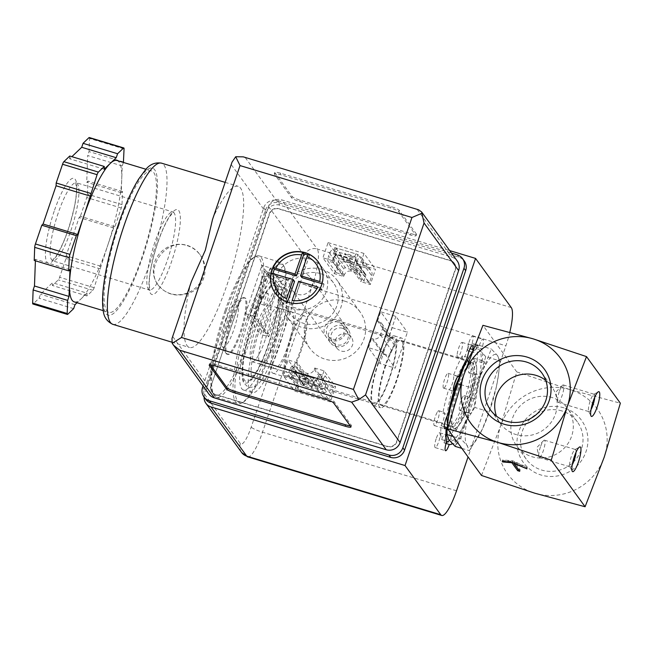 <?xml version="1.0" encoding="UTF-8"?>
<svg xmlns="http://www.w3.org/2000/svg" width="653" height="653" viewBox="0 0 653 653"><rect width="100%" height="100%" fill="white"/><g stroke="black" fill="none" stroke-linecap="round" stroke-linejoin="round"><path stroke-width="0.49" stroke-dasharray="3.27 2.45" d="M291.173 337.748A29.54 6.326 106.8 0 0 287.247 372.373A29.54 6.326 106.8 0 0 301.841 345.927A29.54 6.326 106.8 0 0 304.322 315.823A29.54 6.326 106.8 0 0 291.173 337.748M265.175 339.813A29.54 6.326 -73.2 0 1 252.025 361.738A29.54 6.326 -73.2 0 1 255.96 327.112A29.54 6.326 -73.2 0 1 269.109 305.188A29.54 6.326 -73.2 0 1 265.175 339.813M496.353 386.894L498.378 375.573L499.969 360.913L497.504 355.526A48.004 10.285 106.8 0 0 483.375 369.027A48.004 10.285 106.8 0 0 468.095 413.904A48.004 10.285 106.8 0 0 466.944 445.281A48.004 10.285 106.8 0 0 481.073 431.772A48.004 10.285 106.8 0 0 482.322 429.217A48.004 10.285 106.8 0 0 496.353 386.894A48.004 10.285 106.8 0 0 498.255 376.454A48.004 10.285 106.8 0 0 497.504 355.526L491.317 349.004L483.375 369.027L471.711 387.931L468.095 413.904L460.765 438.759L466.944 445.281L469.409 450.668L482.289 429.282L489.015 411.749L496.353 386.894M481.514 475.474L500.663 425.789A55.383 53.399 -36 0 0 534.823 493.211A55.383 53.399 -36 0 0 604.245 457.067A55.383 53.399 -36 0 0 570.077 389.645A55.383 53.399 -36 0 0 500.663 425.789L516.776 371.916L570.077 389.645L620.35 403.195M563.882 407.839A35.923 34.633 -36 0 0 517.649 449.435A35.923 34.633 -36 0 0 575.824 467.001A35.923 34.633 -36 0 0 563.882 407.839M516.776 371.916L482.934 325.325M561.849 410.933A31.63 30.495 -36 0 0 526.8 422.826A31.63 30.495 -36 0 0 526.196 459.092A31.63 30.495 -36 0 0 569.702 465.173A31.63 30.495 -36 0 0 577.374 421.92A31.63 30.495 -36 0 0 561.849 410.933M552.144 397.571A31.63 30.495 -36 0 0 517.094 409.472A31.63 30.495 -36 0 0 516.49 445.73A31.63 30.495 -36 0 0 560.005 451.819A31.63 30.495 -36 0 0 567.669 408.558A31.63 30.495 -36 0 0 552.144 397.571M545.728 380.356A31.63 30.495 144 0 1 551.54 386.347A31.63 30.495 144 0 1 555.523 413.863A31.63 30.495 144 0 1 530.35 435.347A31.63 30.495 144 0 1 500.353 423.519A31.63 30.495 144 0 1 496.46 416.149M472.225 351.804L477.082 344.711L491.317 349.004M477.082 344.711L479.547 350.098L485.734 356.62L499.969 360.913M460.618 384.576L471.711 387.931M453.19 436.473L460.765 438.759M461.834 448.382L469.409 450.668M485.734 356.62L478.396 381.474L474.78 407.448L489.015 411.749M474.78 407.448L463.116 426.352L455.182 446.374M290.601 336.956A33.23 7.118 106.8 0 0 286.177 375.908A33.23 7.118 106.8 0 0 302.6 346.155A33.23 7.118 106.8 0 0 305.392 312.289A33.23 7.118 106.8 0 0 290.601 336.956M457.361 387.319A33.23 7.118 106.8 0 0 452.937 426.27A33.23 7.118 106.8 0 0 469.36 396.518A33.23 7.118 106.8 0 0 472.152 362.644A33.23 7.118 106.8 0 0 457.361 387.319M458.798 387.441A35.074 7.518 106.8 0 0 457.337 427.144A35.074 7.518 106.8 0 0 476.674 370.341A35.074 7.518 106.8 0 0 458.798 387.441M448.072 420.099A48.004 10.285 106.8 0 0 448.995 439.853A48.004 10.285 106.8 0 0 463.116 426.352A48.004 10.285 106.8 0 0 478.396 381.474A48.004 10.285 106.8 0 0 479.547 350.098A48.004 10.285 106.8 0 0 465.426 363.607M225.105 310.616A72.369 15.509 106.8 0 0 212.731 392.771A72.369 15.509 106.8 0 0 251.242 330.647A72.369 15.509 106.8 0 0 253.552 257.592A72.369 15.509 106.8 0 0 225.105 310.616M231.791 319.815A29.54 6.326 106.8 0 0 227.856 354.44A29.54 6.326 106.8 0 0 242.459 327.994A29.54 6.326 106.8 0 0 244.94 297.89A29.54 6.326 106.8 0 0 231.791 319.815M226.256 310.714A73.846 15.827 106.8 0 0 213.629 394.551A73.846 15.827 106.8 0 0 216.429 397.277A73.846 15.827 106.8 0 0 252.931 331.153A73.846 15.827 106.8 0 0 259.127 255.886A73.846 15.827 106.8 0 0 255.282 256.605A73.846 15.827 106.8 0 0 226.256 310.714M247.658 317.178A73.846 15.827 106.8 0 0 237.839 403.742A73.846 15.827 106.8 0 0 241.683 403.023A73.846 15.827 106.8 0 0 274.333 337.617A73.846 15.827 106.8 0 0 283.337 265.077A73.846 15.827 106.8 0 0 280.537 262.351A73.846 15.827 106.8 0 0 247.658 317.178M249.275 317.913A72.369 15.509 106.8 0 0 243.414 402.036A72.369 15.509 106.8 0 0 275.411 337.944A72.369 15.509 106.8 0 0 284.235 266.857A72.369 15.509 106.8 0 0 249.275 317.913M252.491 322.345A51.758 11.093 106.8 0 0 250.336 380.936A51.758 11.093 106.8 0 0 278.872 297.115A51.758 11.093 106.8 0 0 252.491 322.345C257.837 306.763 263.355 295.213 269.044 287.671C271.468 284.3 274.284 282.235 277.509 281.476L280.676 281.68L285.492 286.283C287.467 291.295 287.687 298.935 286.145 309.212C284.822 318.444 282.553 328.426 279.321 339.168C275.052 353.175 270.309 364.88 265.102 374.267C261.886 380.128 258.629 384.201 255.315 386.486L248.695 387.735L243.7 382.903C239.61 373.932 243.765 348.498 252.499 322.321M252.744 322.688A50.15 10.75 106.8 0 0 250.654 379.458A50.15 10.75 106.8 0 0 278.3 298.25A50.15 10.75 106.8 0 0 252.744 322.688M226.46 319.162A23.875 5.118 106.8 0 0 222.379 346.261A23.875 5.118 106.8 0 0 235.08 325.765A23.875 5.118 106.8 0 0 235.847 301.662A23.875 5.118 106.8 0 0 226.46 319.162M230.868 319.537A29.54 6.326 106.8 0 0 225.824 353.077A29.54 6.326 106.8 0 0 226.942 354.163A29.54 6.326 106.8 0 0 241.537 327.716A29.54 6.326 106.8 0 0 244.018 297.613A29.54 6.326 106.8 0 0 242.483 297.899A29.54 6.326 106.8 0 0 230.868 319.537M519.723 471.303L520.196 469.923L514.433 461.989L527.322 467.866L526.865 467.23L512.76 460.806L502.696 459.932L503.161 460.569L512.36 461.369L513.291 462.642M518.311 469.352L520.196 469.923M514.091 463.01L514.433 461.989M526.857 469.246L527.322 467.866M526.391 468.617L526.865 467.23M512.295 462.185L512.76 460.806M502.23 461.312L502.696 459.932M502.883 461.369L503.161 460.569M512.091 462.169L512.36 461.369M540.455 446.921A9.077 1.943 106.8 0 0 538.741 456.692A9.077 1.943 106.8 0 0 539.247 457.557A9.077 1.943 106.8 0 0 543.737 449.427A9.077 1.943 106.8 0 0 544.496 440.179A9.077 1.943 106.8 0 0 543.598 440.612A9.077 1.943 106.8 0 0 540.455 446.921M575.987 452.39A9.077 1.943 106.8 0 0 575.432 449.517A9.077 1.943 106.8 0 0 574.958 449.607A9.077 1.943 106.8 0 0 571.391 456.259A9.077 1.943 106.8 0 0 569.84 466.569A9.077 1.943 106.8 0 0 570.183 466.903A9.077 1.943 106.8 0 0 572.232 464.822M559.262 391.686A9.077 1.943 106.8 0 0 557.54 401.464A9.077 1.943 106.8 0 0 558.054 402.33A9.077 1.943 106.8 0 0 562.543 394.2A9.077 1.943 106.8 0 0 563.302 384.944A9.077 1.943 106.8 0 0 562.396 385.384A9.077 1.943 106.8 0 0 559.262 391.686M594.785 397.155A9.077 1.943 106.8 0 0 594.238 394.281A9.077 1.943 106.8 0 0 593.765 394.371A9.077 1.943 106.8 0 0 590.19 401.024A9.077 1.943 106.8 0 0 588.639 411.333A9.077 1.943 106.8 0 0 588.982 411.668A9.077 1.943 106.8 0 0 591.03 409.586M251.927 307.694L255.013 308.632L255.413 316.379L270.22 272.881L264.694 271.215L262.792 275.786L265.877 276.717L270.22 272.881L283.01 290.495L268.203 333.993L255.413 316.379L249.887 314.713L262.792 275.786M255.013 308.632L265.877 276.717M264.326 305.122A6.13 1.314 -73.2 0 1 265.167 298.535A6.13 1.314 -73.2 0 1 268.048 293.524A6.13 1.314 -73.2 0 1 267.534 299.768A6.13 1.314 -73.2 0 1 264.506 305.261A6.13 1.314 -73.2 0 1 264.326 305.122M258.8 303.449A6.13 1.314 -73.2 0 1 259.641 296.87A6.13 1.314 -73.2 0 1 262.522 291.85A6.13 1.314 -73.2 0 1 262.008 298.103A6.13 1.314 -73.2 0 1 258.98 303.588A6.13 1.314 -73.2 0 1 258.8 303.449M264.694 271.215L249.887 314.713L262.686 332.32L277.492 288.822L264.694 271.215M329.52 253.242L338.638 265.795L336.287 272.701L327.749 260.939L333.267 262.612L333.871 258.376L328.345 256.702L329.52 253.242A5.91 5.697 144 0 1 336.924 249.389L335.046 254.915L333.895 253.323L335.773 247.797L346.041 261.935L368.137 268.612A5.91 5.697 144 0 1 371.777 275.803L369.427 282.708L360.889 270.946L361.484 266.71L355.967 265.045L355.363 269.281L363.909 281.035L369.427 282.708M355.967 265.045L356.669 262.963A1.477 1.42 144 0 0 355.763 261.167L357.142 261.584L355.991 260L357.868 254.474L359.019 256.066A5.91 5.697 144 0 1 362.668 263.257L361.484 266.71M357.142 261.584L359.019 256.066L368.137 268.612M334.809 247.618L357.868 254.474L334.809 247.618L333.756 250.703L354.644 257.013L355.991 260L333.895 253.323L333.756 250.703M354.644 257.013L355.697 253.919M322.239 382.005L331.357 394.559L333.707 387.653L325.161 375.891L319.644 374.226L317.889 376.879L323.415 378.544L322.239 382.005A5.91 5.697 144 0 1 314.836 385.866L313.677 384.274L315.562 378.748L316.713 380.34L315.334 379.924L324.451 392.469L305.114 386.633A1.477 1.42 144 0 1 304.2 384.837L306.086 379.311L300.56 377.646L292.022 365.884L297.539 367.549L306.086 379.311M331.357 394.559A5.91 5.697 144 0 1 323.953 398.412L314.836 385.866L316.713 380.34M323.953 398.412L301.849 391.735L291.581 377.597L293.466 372.079L294.617 373.663L292.74 379.189A5.91 5.697 144 0 1 289.091 371.998L290.275 368.537L295.793 370.21L297.539 367.549M291.45 374.977L292.503 371.892L315.562 378.748L313.391 378.201L312.338 381.287L313.677 384.274L291.581 377.597L291.45 374.977L312.338 381.287M292.503 371.892L313.391 378.201M295.793 370.21L295.091 372.283A1.477 1.42 144 0 0 295.997 374.079L294.617 373.663M317.889 376.879L317.187 378.96A1.477 1.42 144 0 1 315.334 379.924M333.871 258.376L334.573 256.294A1.477 1.42 144 0 1 336.426 255.331L345.543 267.877L364.872 273.721A1.477 1.42 144 0 1 365.786 275.517L363.909 281.035M335.046 254.915L336.426 255.331M290.275 368.537L292.022 365.884M301.849 391.735A5.91 5.697 144 0 1 298.209 384.544L300.56 377.646M325.161 375.891L323.415 378.544M327.749 260.939L328.345 256.702M355.363 269.281L360.889 270.946M333.707 387.653L328.181 385.98L326.296 391.506A1.477 1.42 144 0 1 324.451 392.469M319.644 374.226L328.181 385.98M336.287 272.701L341.813 274.366L343.69 268.84A1.477 1.42 144 0 1 345.543 267.877M333.267 262.612L341.813 274.366M251.348 320.77A59.08 12.66 106.8 0 0 243.487 390.021A59.08 12.66 106.8 0 0 272.685 337.119A59.08 12.66 106.8 0 0 277.647 276.905A59.08 12.66 106.8 0 0 251.348 320.77M204.095 397.114A10.342 9.966 144 0 1 204.634 394.355L268.563 206.56A10.342 9.966 144 0 1 281.516 199.818L449.697 250.605M509.83 332.206A33.23 7.118 -73.2 0 1 505.887 345.804L468.054 456.945M444.195 426.67L441.061 425.723A51.693 11.077 106.8 0 0 441.616 439.542L446.799 441.101M441.061 425.723A7.754 1.665 106.8 0 0 444.016 417.642A7.754 1.665 106.8 0 0 443.991 412.312A7.754 1.665 106.8 0 0 442.832 413.153A51.693 11.077 106.8 0 1 448.652 389.661L453.835 391.229M442.832 413.153L448.015 414.712M449.362 440.342A51.693 11.077 106.8 0 0 450.635 438.906L455.818 440.473A51.693 11.077 106.8 0 1 452.39 443.738M446.268 442.677A51.693 11.077 106.8 0 1 444.146 442.897A51.693 11.077 106.8 0 1 444.032 442.865L446.04 443.469M461.002 432.596L455.818 431.029A51.693 11.077 106.8 0 0 464.61 411.627L469.785 413.186A51.693 11.077 106.8 0 1 461.002 432.596A7.754 1.665 -73.2 0 1 458.839 440.571A7.754 1.665 -73.2 0 1 456.096 444.432A7.754 1.665 -73.2 0 1 455.818 440.473M474.707 398.73L469.531 397.163A51.693 11.077 106.8 0 0 475.351 373.679L480.526 375.238A51.693 11.077 106.8 0 1 474.707 398.73A7.754 1.665 -73.2 0 1 473.833 406.884A7.754 1.665 -73.2 0 1 470.095 413.504A7.754 1.665 -73.2 0 1 469.785 413.186M482.298 362.668L477.123 361.101A51.693 11.077 106.8 0 0 476.568 347.29L481.743 348.857A51.693 11.077 106.8 0 1 482.298 362.668A7.754 1.665 -73.2 0 1 483.849 361.231A7.754 1.665 -73.2 0 1 483.751 367.108A7.754 1.665 -73.2 0 1 480.526 375.238M474.037 343.927L479.212 345.494A51.693 11.077 106.8 0 1 479.335 345.527L474.151 343.968A51.693 11.077 106.8 0 0 474.037 343.927A51.693 11.077 106.8 0 0 467.548 347.918L470.013 348.669M479.212 345.494A51.693 11.077 106.8 0 0 473.458 348.637M467.54 357.362L462.365 355.795A51.693 11.077 106.8 0 0 453.574 375.206L458.006 376.544M338.638 265.795A5.91 5.697 144 0 1 346.041 261.935M283.01 290.495L277.492 288.822M268.203 333.993L262.686 332.32M331.471 340.531A11.077 10.677 144 0 1 324.639 327.047A11.077 10.677 144 0 1 338.523 319.815A11.077 10.677 144 0 1 345.355 333.299A11.077 10.677 144 0 1 331.471 340.531M479.335 345.527A7.754 1.665 -73.2 0 1 482.967 339.225A7.754 1.665 -73.2 0 1 481.743 348.857M259.976 323.374A59.08 12.66 106.8 0 0 252.123 392.624A59.08 12.66 106.8 0 0 281.321 339.731A59.08 12.66 106.8 0 0 286.275 279.517A59.08 12.66 106.8 0 0 259.976 323.374M264.563 329.692A29.687 6.359 106.8 0 0 260.62 364.488A29.687 6.359 106.8 0 0 275.288 337.911A29.687 6.359 106.8 0 0 277.778 307.653A29.687 6.359 106.8 0 0 264.563 329.692M278.374 333.863A29.687 6.359 106.8 0 0 274.423 368.659A29.687 6.359 106.8 0 0 289.099 342.082A29.687 6.359 106.8 0 0 291.589 311.824A29.687 6.359 106.8 0 0 278.374 333.863M277.623 332.826A34.527 7.395 106.8 0 0 273.027 373.287A34.527 7.395 106.8 0 0 290.095 342.376A34.527 7.395 106.8 0 0 292.993 307.188A34.527 7.395 106.8 0 0 277.623 332.826M378.438 363.264A34.527 7.395 106.8 0 0 373.843 403.734A34.527 7.395 106.8 0 0 390.91 372.822A34.527 7.395 106.8 0 0 393.808 337.634A34.527 7.395 106.8 0 0 378.438 363.264M378.152 362.872A36.372 7.795 106.8 0 0 373.312 405.505A36.372 7.795 106.8 0 0 391.286 372.936A36.372 7.795 106.8 0 0 394.339 335.871A36.372 7.795 106.8 0 0 378.152 362.872M385.401 365.06A36.372 7.795 106.8 0 0 380.56 407.692A36.372 7.795 106.8 0 0 398.534 375.124A36.372 7.795 106.8 0 0 401.587 338.058A36.372 7.795 106.8 0 0 385.401 365.06M385.776 365.574A33.972 7.281 106.8 0 0 381.254 405.391A33.972 7.281 106.8 0 0 398.044 374.977A33.972 7.281 106.8 0 0 400.893 340.352A33.972 7.281 106.8 0 0 385.776 365.574M454.145 385.074A33.972 7.281 106.8 0 0 453.794 386.119A33.972 7.281 106.8 0 0 447.125 416.214M447.599 423.683A33.972 7.281 106.8 0 0 449.272 425.936A33.972 7.281 106.8 0 0 466.062 395.522A33.972 7.281 106.8 0 0 468.911 360.897A33.972 7.281 106.8 0 0 466.381 361.754M463.94 364.431A33.972 7.281 106.8 0 0 456.839 377.973M448.652 389.661A7.754 1.665 106.8 0 0 448.782 389.727A7.754 1.665 106.8 0 0 452.341 383.662A7.754 1.665 106.8 0 0 453.574 375.206M444.032 442.865A7.754 1.665 106.8 0 0 444.881 434.318A7.754 1.665 106.8 0 0 441.616 439.542M455.818 431.029A7.754 1.665 106.8 0 0 455.402 428.017A7.754 1.665 106.8 0 0 452.872 431.396A7.754 1.665 106.8 0 0 450.635 438.906M469.531 397.163A7.754 1.665 106.8 0 0 469.401 397.097A7.754 1.665 106.8 0 0 465.842 403.17A7.754 1.665 106.8 0 0 464.61 411.627M477.123 361.101A7.754 1.665 106.8 0 0 474.168 369.182A7.754 1.665 106.8 0 0 474.192 374.52A7.754 1.665 106.8 0 0 475.351 373.679M474.151 343.968A7.754 1.665 106.8 0 0 472.911 349.265M472.813 350.286A7.754 1.665 106.8 0 0 473.303 352.506A7.754 1.665 106.8 0 0 476.568 347.29M462.365 355.795A7.754 1.665 106.8 0 0 462.781 358.807A7.754 1.665 106.8 0 0 465.311 355.436A7.754 1.665 106.8 0 0 467.548 347.918M443.379 387.996A7.754 1.665 -73.2 0 1 444.44 379.662A7.754 1.665 -73.2 0 1 448.089 373.32A7.754 1.665 -73.2 0 1 447.436 381.221A7.754 1.665 -73.2 0 1 443.607 388.168A7.754 1.665 -73.2 0 1 443.379 387.996M457.182 354.228A7.754 1.665 -73.2 0 1 459.345 346.253A7.754 1.665 -73.2 0 1 462.087 342.401A7.754 1.665 -73.2 0 1 461.434 350.302A7.754 1.665 -73.2 0 1 457.598 357.248A7.754 1.665 -73.2 0 1 457.378 357.069A7.754 1.665 -73.2 0 1 457.182 354.228M468.976 342.401A7.754 1.665 -73.2 0 1 472.609 336.099A7.754 1.665 -73.2 0 1 471.956 344A7.754 1.665 -73.2 0 1 468.128 350.947A7.754 1.665 -73.2 0 1 467.899 350.767A7.754 1.665 -73.2 0 1 468.976 342.401M471.939 359.542A7.754 1.665 -73.2 0 1 473.49 358.105A7.754 1.665 -73.2 0 1 472.845 366.007A7.754 1.665 -73.2 0 1 469.009 372.953A7.754 1.665 -73.2 0 1 468.781 372.781A7.754 1.665 -73.2 0 1 469.123 367.035A7.754 1.665 -73.2 0 1 471.939 359.542M459.426 410.06A7.754 1.665 -73.2 0 1 460.667 401.603A7.754 1.665 -73.2 0 1 464.218 395.53A7.754 1.665 -73.2 0 1 463.573 403.44A7.754 1.665 -73.2 0 1 459.736 410.378A7.754 1.665 -73.2 0 1 459.516 410.206A7.754 1.665 -73.2 0 1 459.426 410.06M445.46 437.339A7.754 1.665 -73.2 0 1 447.689 429.829A7.754 1.665 -73.2 0 1 450.227 426.458A7.754 1.665 -73.2 0 1 449.574 434.359A7.754 1.665 -73.2 0 1 445.738 441.297A7.754 1.665 -73.2 0 1 445.517 441.126A7.754 1.665 -73.2 0 1 445.46 437.339M436.441 437.975A7.754 1.665 -73.2 0 1 439.706 432.759A7.754 1.665 -73.2 0 1 439.053 440.661A7.754 1.665 -73.2 0 1 435.216 447.599A7.754 1.665 -73.2 0 1 434.996 447.427A7.754 1.665 -73.2 0 1 436.441 437.975M437.657 411.586A7.754 1.665 -73.2 0 1 438.816 410.745A7.754 1.665 -73.2 0 1 438.163 418.655A7.754 1.665 -73.2 0 1 434.335 425.593A7.754 1.665 -73.2 0 1 434.106 425.421A7.754 1.665 -73.2 0 1 434.58 419.128A7.754 1.665 -73.2 0 1 437.657 411.586M351.232 257.217A6.13 0.963 18.8 0 1 344.474 253.919A6.13 0.963 18.8 0 1 350.588 254.988A6.13 0.963 18.8 0 1 356.081 257.87A6.13 0.963 18.8 0 1 351.232 257.217M305.131 384.38A6.13 0.963 -161.2 0 0 300.29 383.719A6.13 0.963 -161.2 0 0 305.784 386.609A6.13 0.963 -161.2 0 0 311.889 387.67A6.13 0.963 -161.2 0 0 305.131 384.38M349.355 262.735A6.13 0.963 18.8 0 1 342.596 259.445A6.13 0.963 18.8 0 1 348.71 260.514A6.13 0.963 18.8 0 1 354.195 263.396A6.13 0.963 18.8 0 1 349.355 262.735M307.016 378.854A6.13 0.963 -161.2 0 0 302.168 378.201A6.13 0.963 -161.2 0 0 307.661 381.083A6.13 0.963 -161.2 0 0 313.775 382.152A6.13 0.963 -161.2 0 0 307.016 378.854M346.874 334.058A9.077 8.75 -36 0 0 336.638 347.886A9.077 8.75 -36 0 0 349.126 349.633A9.077 8.75 -36 0 0 346.874 334.058M338.197 322.117A9.077 8.75 -36 0 0 327.961 335.936A9.077 8.75 -36 0 0 340.45 337.683A9.077 8.75 -36 0 0 338.197 322.117M318.346 262.016A26.585 25.63 144 0 1 318.452 262.163A26.585 25.63 144 0 1 322.59 282.488L322.492 282.357A26.585 25.63 144 0 1 321.709 285.165A26.585 25.63 144 0 1 320.615 287.875L320.705 288.014A26.585 25.63 144 0 1 291.295 303.327L291.197 303.188A26.585 25.63 144 0 1 288.389 302.51A26.585 25.63 144 0 1 285.679 301.523L285.769 301.653A26.585 25.63 144 0 1 275.435 293.409A26.585 25.63 144 0 1 275.329 293.262M319.709 281.516L322.59 282.488M320.705 288.014L317.831 287.034M292.144 300.413L291.295 303.327M285.769 301.653L286.626 298.739M309.922 259.151A26.585 25.63 -36 0 0 280.455 269.142A26.585 25.63 -36 0 0 279.949 299.629A26.585 25.63 -36 0 0 316.517 304.739A26.585 25.63 -36 0 0 322.966 268.375A26.585 25.63 -36 0 0 309.922 259.151M320.403 273.583A26.585 25.63 -36 0 0 290.944 283.582A26.585 25.63 -36 0 0 290.438 314.069A26.585 25.63 -36 0 0 327.006 319.178A26.585 25.63 -36 0 0 333.454 282.814A26.585 25.63 -36 0 0 320.403 273.583M212.56 219.302L214.331 214.951A84.188 18.039 -73.2 0 1 238.165 186.301A84.188 18.039 -73.2 0 1 231.105 272.105A84.188 18.039 -73.2 0 1 189.492 347.486A84.188 18.039 -73.2 0 1 189.933 286.618L191.427 281.386M187.264 245.659C192.488 247.324 196.79 250.426 200.161 254.956C209.654 267.175 204.838 286.463 190.627 292.52C177.51 297.49 166.752 295.091 158.361 285.32C144.533 268.579 165.421 237.945 187.264 245.659M208.838 393.988A11.077 10.677 144 0 1 207.442 384.348L265.967 212.429A11.077 10.677 144 0 1 279.851 205.205L451.794 257.127A11.077 10.677 144 0 1 457.231 260.971M274.864 172.727L292.152 196.529A7.387 1.159 -161.2 0 0 300.209 200.202L410.696 233.562A7.387 1.159 -161.2 0 0 416.532 234.362A7.387 1.159 -161.2 0 0 416.443 234.06L399.154 210.266A7.387 1.159 -161.2 0 0 391.098 206.593L280.619 173.225A7.387 1.159 -161.2 0 0 274.782 172.433A7.387 1.159 -161.2 0 0 274.864 172.727L274.391 174.106L291.679 197.908A7.387 1.159 -161.2 0 0 299.743 201.581L410.223 234.949A7.387 1.159 -161.2 0 0 416.059 235.741A7.387 1.159 -161.2 0 0 415.977 235.447L398.689 211.645A7.387 1.159 -161.2 0 0 390.633 207.972L280.145 174.612A7.387 1.159 -161.2 0 0 274.309 173.812A7.387 1.159 -161.2 0 0 274.391 174.106M74.262 301.89A73.846 15.827 106.8 0 0 81.021 298.919L77.038 302.723M123.417 162.45L122.225 165.96L121.736 179.33A73.846 15.827 106.8 0 0 116.96 160.499M87.045 293.156L81.021 298.919A73.846 15.827 106.8 0 0 107.141 247.063L94.146 287.695A3.689 0.792 -73.2 0 1 92.84 290.291L86.939 295.931L87.045 293.156L52.518 282.733L40.47 294.25L39.123 298.217L33.23 303.857A3.689 0.792 -73.2 0 1 32.887 304.004M113.655 227.93L107.141 247.063A73.846 15.827 106.8 0 0 121.736 179.33L121.238 192.708L122.486 191.517L122.005 204.609A3.689 0.792 -73.2 0 1 121.278 207.997L114.904 226.73L113.655 227.93L79.127 217.498L66.1 255.764L65.994 258.539L59.619 277.272A3.689 0.792 -73.2 0 1 58.313 279.868L52.42 285.508L52.518 282.733M171.976 338.548L189.933 286.618M214.331 214.951L232.035 162.14M205.711 399.334A11.077 10.677 144 0 1 204.316 389.694L265.428 210.184A11.077 10.677 144 0 1 279.304 202.952L458.847 257.168A11.077 10.677 144 0 1 464.283 261.02M203.034 385.988L263.698 207.801A11.077 10.677 144 0 1 277.582 200.577L451.509 253.103M211.131 385.703L269.656 213.792A7.387 7.118 144 0 1 278.913 208.968L450.848 260.898A7.387 7.118 144 0 1 455.402 269.885L396.877 441.795A7.387 7.118 144 0 1 387.621 446.619L215.686 394.698A7.387 7.118 144 0 1 211.131 385.703L269.42 213.474A7.387 7.118 144 0 1 278.676 208.658L450.619 260.58A7.387 7.118 144 0 1 455.174 269.567L396.649 441.485A7.387 7.118 144 0 1 387.392 446.301L215.449 394.379A7.387 7.118 144 0 1 210.895 385.392M276.929 285.99L285.214 288.495L268.767 336.826L260.482 334.32L276.929 285.99L261.951 265.363L270.236 267.869L285.214 288.495M392.208 327.651L407.399 332.238L395.171 368.145L379.981 363.558L383.156 354.236L384.535 354.652A5.91 5.697 144 0 0 391.939 350.8L394.053 344.58A5.91 5.697 144 0 0 390.412 337.389L389.033 336.972L392.208 327.651L380.683 311.791L395.873 316.379L407.399 332.238M334.434 273.664L339.609 258.474L375.516 269.314L370.341 284.504L361.019 281.688L361.493 280.308A5.91 5.697 144 0 0 357.844 273.117L351.632 271.24A5.91 5.697 144 0 0 344.229 275.093L343.756 276.48L334.434 273.664L322.909 257.796L328.084 242.606L339.609 258.474M299.645 375.842L308.967 378.658L308.502 380.038A5.91 5.697 144 0 0 312.142 387.229L318.362 389.106A5.91 5.697 144 0 0 325.765 385.254L326.231 383.874L335.552 386.69L330.385 401.881L294.479 391.033L299.645 375.842L288.12 359.974L297.442 362.79L308.967 378.658M344.866 301.18A31.018 29.899 -36 0 0 310.493 312.844A31.018 29.899 -36 0 0 309.897 348.4A31.018 29.899 -36 0 0 352.571 354.367A31.018 29.899 -36 0 0 360.089 311.946A31.018 29.899 -36 0 0 344.866 301.18M243.291 156.851L418.557 209.776M118.756 225.791A73.846 15.827 106.8 0 0 108.929 312.354A73.846 15.827 106.8 0 0 145.431 246.238A73.846 15.827 106.8 0 0 151.627 170.964A73.846 15.827 106.8 0 0 118.756 225.791M321.815 269.444A31.018 29.899 -36 0 0 287.442 281.108A31.018 29.899 -36 0 0 286.847 316.672A31.018 29.899 -36 0 0 329.52 322.631A31.018 29.899 -36 0 0 337.038 280.21A31.018 29.899 -36 0 0 321.815 269.444M297.442 362.79L296.976 364.17L308.502 380.038M326.231 383.874L314.705 368.006L314.24 369.386A5.91 5.697 144 0 1 306.837 373.238L300.617 371.369A5.91 5.697 144 0 1 296.976 364.17M314.705 368.006L324.027 370.822L335.552 386.69M324.027 370.822L318.86 386.013L330.385 401.881M318.86 386.013L282.953 375.165L294.479 391.033M282.953 375.165L288.12 359.974M328.084 242.606L363.99 253.446L375.516 269.314M363.99 253.446L358.815 268.636L370.341 284.504M358.815 268.636L349.494 265.82L361.019 281.688M349.494 265.82L349.967 264.441L361.493 280.308M343.756 276.48L332.23 260.612L332.704 259.233A5.91 5.697 144 0 1 340.107 255.372L346.319 257.249A5.91 5.697 144 0 1 349.967 264.441M332.23 260.612L322.909 257.796M395.873 316.379L383.646 352.277L395.171 368.145M383.646 352.277L368.455 347.69L379.981 363.558M368.455 347.69L371.63 338.368L383.156 354.236M371.63 338.368L373.01 338.785L384.535 354.652M389.033 336.972L377.507 321.105L378.887 321.529A5.91 5.697 144 0 1 382.527 328.72L380.413 334.932A5.91 5.697 144 0 1 373.01 338.785M377.507 321.105L380.683 311.791M270.236 267.869L253.78 316.199L268.767 336.826M253.78 316.199L245.495 313.693L260.482 334.32M245.495 313.693L261.951 265.363M104.186 169.225L69.659 158.801L71.887 156.671M69.757 156.026L69.659 158.801M69.985 269.681L35.458 259.249L34.217 260.441M35.401 260.8L35.458 259.249M73.65 308.64L39.123 298.217M74.997 304.682L40.47 294.25M86.939 295.931L52.42 285.508M100.521 268.963L65.994 258.539M100.627 266.195L66.1 255.764M114.904 226.73L80.376 216.306L79.127 217.498M122.486 191.517L87.959 181.093L87.486 194.186A3.689 0.792 -73.2 0 1 86.751 197.573L80.376 216.306M121.238 192.708L86.718 182.285L87.959 181.093M122.225 165.96L87.698 155.536L86.718 182.285M123.572 161.993L89.045 151.569L87.698 155.536M89.29 137.53A3.689 0.792 -73.2 0 1 89.526 138.477L89.045 151.569M157.748 242.524A44.306 9.493 106.8 0 0 155.912 292.683A44.306 9.493 106.8 0 0 180.334 220.926A44.306 9.493 106.8 0 0 157.748 242.524M350.245 425.829A7.387 1.159 -161.2 0 0 351.428 425.609A7.387 1.159 -161.2 0 0 351.338 425.307L334.05 401.513A7.387 1.159 -161.2 0 0 325.994 397.84L215.514 364.472A7.387 1.159 -161.2 0 0 209.67 363.68A7.387 1.159 -161.2 0 0 209.76 363.974L210.38 364.839M170.58 293.67A25.851 24.92 144 0 1 157.895 284.7A25.851 24.92 144 0 1 158.385 255.062A25.851 24.92 144 0 1 187.027 245.34A25.851 24.92 144 0 1 199.72 254.319A25.851 24.92 144 0 1 199.222 283.949A25.851 24.92 144 0 1 170.58 293.67M304.984 273.648A11.077 10.677 -36 0 0 292.495 290.512A11.077 10.677 -36 0 0 307.734 292.642A11.077 10.677 -36 0 0 304.984 273.648M342.409 328.279A8.816 8.497 -36 0 0 331.063 338.483A8.816 8.497 -36 0 0 345.339 342.801A8.816 8.497 -36 0 0 342.409 328.279M342.776 325.676A11.077 10.677 -36 0 0 330.287 342.547A11.077 10.677 -36 0 0 345.527 344.678A11.077 10.677 -36 0 0 342.776 325.676M271.199 272.954L273.085 267.436M302.494 252.123L308.02 253.788M322.492 282.357L320.615 287.875M291.197 303.188L285.679 301.523M307.653 254.996L309.457 255.535L308.069 253.633M309.457 255.535L301.931 277.631M322.002 283.696L324.027 284.308L322.647 282.398M324.027 284.308L322.149 289.826L320.77 287.924M322.149 289.826L300.054 283.157L298.666 281.255M300.054 283.157L292.528 305.253L291.148 303.343M292.528 305.253L287.01 303.58L285.622 301.678M287.01 303.58L287.508 302.11M294.527 281.484L272.432 274.815L271.052 272.913M272.432 274.815L272.889 273.485M362.668 263.257L371.777 275.803M289.091 371.998L298.209 384.544M356.669 262.963L365.786 275.517M317.187 378.96L326.296 391.506M295.091 372.283L304.2 384.837M334.573 256.294L343.69 268.84M268.563 206.56L304.29 255.747A22.896 4.906 -73.2 0 1 300.576 282.072A10.342 1.624 -161.2 0 0 311.856 287.214L262.498 432.204A33.23 7.118 -73.2 0 1 247.707 456.871M204.634 394.355L240.361 443.542A22.896 4.906 -73.2 0 0 251.217 427.062L300.576 282.072M511.283 307.596L317.244 249.005L281.516 199.818M304.29 255.747A10.342 9.966 144 0 1 317.244 249.005A33.23 7.118 -73.2 0 1 311.856 287.214L505.887 345.804M456.537 490.795L262.498 432.204A10.342 1.624 -161.2 0 1 251.217 427.062M240.361 443.542A10.342 9.966 -36 0 0 241.659 452.537M355.763 261.167L364.872 273.721M295.997 374.079L305.114 386.633M112.847 324.337A84.188 18.039 106.8 0 0 154.451 248.964A84.188 18.039 106.8 0 0 161.52 163.152M417.218 209.523L451.794 257.127M245.283 157.602L279.851 205.205M263.698 207.801L265.428 210.184M277.582 200.577L279.304 202.952M457.116 254.792L458.847 257.168M202.585 387.311L204.316 389.694M231.399 164.834L265.967 212.429M172.874 336.744L207.442 384.348M118.291 225.163A76.801 16.456 106.8 0 0 115.099 312.093A76.801 16.456 106.8 0 0 157.438 187.729A76.801 16.456 106.8 0 0 118.291 225.163M300.617 371.369L312.142 387.229M306.837 373.238L318.362 389.106M314.24 369.386L325.765 385.254M346.319 257.249L357.844 273.117M340.107 255.372L351.632 271.24M332.704 259.233L344.229 275.093M380.413 334.932L391.939 350.8M382.527 328.72L394.053 344.58M378.887 321.529L390.412 337.389M67.749 314.281L33.23 303.857M92.84 290.291L58.313 279.868M94.146 287.695L59.619 277.272M121.278 207.997L86.751 197.573M122.005 204.609L87.486 194.186M124.054 148.9L89.526 138.477M154.875 242.279A40.617 8.701 106.8 0 0 149.472 289.883A40.617 8.701 106.8 0 0 169.543 253.519A40.617 8.701 106.8 0 0 172.955 212.119A40.617 8.701 106.8 0 0 154.875 242.279M58.199 213.082A40.617 8.701 106.8 0 0 52.803 260.694A40.617 8.701 106.8 0 0 72.875 224.322A40.617 8.701 106.8 0 0 76.279 182.93A40.617 8.701 106.8 0 0 58.199 213.082M54.175 211.246A44.306 9.493 106.8 0 0 52.33 261.404A44.306 9.493 106.8 0 0 76.76 189.648A44.306 9.493 106.8 0 0 54.175 211.246M351.338 425.307L350.873 426.695M334.05 401.513L333.585 402.893M325.994 397.84L325.521 399.22M215.514 364.472L215.041 365.86M209.76 363.974L209.45 364.88M299.743 201.581L300.209 200.202M291.679 197.908L292.152 196.529M410.223 234.949L410.696 233.562M415.977 235.447L416.443 234.06M398.689 211.645L399.154 210.266M390.633 207.972L391.098 206.593M280.145 174.612L280.619 173.225M252.025 361.738L287.247 372.373M269.109 305.188L304.322 315.823M498.255 376.454L498.378 375.573M577.374 421.92L567.669 408.558M526.196 459.092L516.49 445.73M490.656 410.157L500.353 423.519M541.835 372.985L551.54 386.347M286.177 375.908L452.888 426.262C452.415 425.862 452.945 428.809 459.328 417.953C462.504 411.904 465.418 404.509 468.07 395.783C474.543 375.597 473.237 360.799 472.103 362.627L305.392 312.289M463.957 366.635L470.699 359.256L473.196 359.101L475.262 360.66L476.812 369.255L471.515 397.138L460.683 423.022L454.455 429.633L451.86 429.796L449.795 428.205L448.317 418.475M451.101 400.918L453.762 391.155M212.731 392.771L213.629 394.551M253.552 257.592L255.282 256.605M216.429 397.277L237.839 403.742M259.127 255.886L280.537 262.351M284.235 266.857L283.337 265.077M243.414 402.036L241.683 403.023M260.882 325.17C265.493 311.848 270.081 301.8 274.644 295.017L279.043 290.193L277.272 289.654C278.015 290.038 278.292 293.817 278.113 300.992C277.321 311.424 274.742 323.79 270.383 338.107C266.155 351.575 261.641 362.48 256.858 370.831C253.209 376.512 250.997 379.295 250.238 379.197L252.009 379.728C251.299 379.377 251.013 375.744 251.136 368.839C252.066 356.473 255.315 341.919 260.882 325.17M222.379 346.261L225.824 353.077M235.847 301.662L242.483 297.899M226.942 354.163L227.856 354.44M244.018 297.613L244.94 297.89M543.598 440.612L536.97 447.387L538.741 456.692M539.247 457.557L570.183 466.903M544.496 440.179L575.432 449.517M569.84 466.569L572.175 471.188M574.958 449.607L579.464 447.052M562.396 385.384L555.776 392.151L557.54 401.464M558.054 402.33L588.982 411.668M563.302 384.944L594.238 394.281M588.639 411.333L590.973 415.953M593.765 394.371L598.27 391.816M444.146 442.897L449.329 444.464M243.487 390.021L252.123 392.624M277.647 276.905L286.275 279.517M260.62 364.488L274.423 368.659M277.778 307.653L291.589 311.824M273.027 373.287L373.843 403.734M292.993 307.188L393.808 337.634M373.312 405.505L380.56 407.692M394.339 335.871L401.587 338.058M381.254 405.391L449.272 425.936M400.893 340.352L468.911 360.897M443.607 388.168L448.782 389.727M448.089 373.32L458.447 376.446M457.598 357.248L462.781 358.807M462.087 342.401L472.445 345.527M468.128 350.947L473.303 352.506M472.609 336.099L482.967 339.225M469.009 372.953L474.192 374.52M473.49 358.105L483.849 361.231M459.736 410.378L470.095 413.504M464.218 395.53L469.401 397.097M445.738 441.297L456.096 444.432M450.227 426.458L455.402 428.017M435.216 447.599L445.575 450.733M439.706 432.759L444.881 434.318M434.335 425.593L444.693 428.719M438.816 410.745L443.991 412.312M268.048 293.524L262.522 291.85M264.506 305.261L258.98 303.588M361.925 258.115L371.035 270.66M289.834 377.14L298.952 389.686M356.489 261.682L365.598 274.227M295.27 373.573L304.388 386.119M351.33 337.217L342.654 325.267M336.638 347.886L327.961 335.936M311.889 387.67L313.775 382.152M300.29 383.719L302.168 378.201M354.195 263.396L356.081 257.87M342.596 259.445L344.474 253.919M333.454 282.814L322.966 268.375M290.438 314.069L279.949 299.629M171.788 342.139L189.492 347.486M225.146 182.367L238.165 186.301M103.28 310.648L108.929 312.354M145.978 169.258L151.627 170.964M360.089 311.946L337.038 280.21M309.897 348.4L286.847 316.672M297.719 369.312L309.244 385.18M349.216 259.298L360.742 275.166M381.785 323.578L393.31 339.446M157.797 242.671C161.813 231.056 165.821 222.289 169.804 216.38L173.69 212.16L75.658 182.554L76.556 188.537C76.581 193.451 75.781 199.802 74.173 207.597C69.365 228.558 63.308 244.818 56.003 256.36L52.069 260.653L150.1 290.259L149.202 284.504C149.317 273.697 152.182 259.755 157.797 242.671M351.428 425.609L350.955 426.989M209.67 363.68L209.205 365.06M416.059 235.741L416.532 234.362M274.309 173.812L274.782 172.433M200.177 254.948L199.72 254.319M158.352 285.328L157.895 284.7M348.212 329.528L310.42 277.492M330.287 342.547L292.495 290.512"/><path stroke-width="0.98" d="M586.508 356.603L620.35 403.195L604.245 457.067L585.096 506.752L551.254 460.169L567.359 406.288L586.508 356.603L533.199 338.866L482.934 325.325L463.785 375.01L447.672 428.89L497.945 442.432L551.254 460.169M585.096 506.752L534.823 493.211L481.514 475.474L447.672 428.89M517.658 470.682L519.723 471.303L513.96 463.377L526.391 468.617L512.295 462.185L502.23 461.312L502.688 461.949L511.895 462.748L517.658 470.682L518.311 469.352M593.185 401.285A12.921 2.767 106.8 0 0 590.973 415.953A12.921 2.767 106.8 0 0 597.854 404.86A12.921 2.767 106.8 0 0 598.27 391.816A12.921 2.767 106.8 0 0 593.185 401.285M574.387 456.52A12.921 2.767 106.8 0 0 572.175 471.188A12.921 2.767 106.8 0 0 579.048 460.096A12.921 2.767 106.8 0 0 579.464 447.052A12.921 2.767 106.8 0 0 574.387 456.52M533.199 338.866A55.383 53.399 -36 0 0 463.785 375.01A55.383 53.399 -36 0 0 497.945 442.432A55.383 53.399 -36 0 0 567.359 406.288A55.383 53.399 -36 0 0 533.199 338.866M504.14 424.238A35.923 34.633 144 0 1 492.199 365.076A35.923 34.633 144 0 1 550.373 382.642A35.923 34.633 144 0 1 504.14 424.238M506.173 421.144A31.63 30.495 144 0 1 490.656 410.157A31.63 30.495 144 0 1 498.321 366.904A31.63 30.495 144 0 1 541.835 372.985A31.63 30.495 144 0 1 545.818 400.501A31.63 30.495 144 0 1 506.173 421.144M496.46 416.149A31.63 30.495 144 0 1 508.026 380.258A31.63 30.495 144 0 1 545.728 380.356M461.834 448.382L455.182 446.374L448.995 439.853L446.53 434.465L448.121 419.806L450.146 408.484L457.484 383.629L460.618 384.576M457.484 383.629L464.21 366.096L472.225 351.804M446.53 434.465L453.19 436.473M465.426 363.607A48.004 10.285 106.8 0 0 464.177 366.162A48.004 10.285 106.8 0 0 450.146 408.484A48.004 10.285 106.8 0 0 448.244 418.924A48.004 10.285 106.8 0 0 448.072 420.099M502.688 461.949L502.883 461.369M511.895 462.748L512.091 462.169M513.291 462.642L518.123 469.303M572.232 464.822A9.077 1.943 106.8 0 0 575.987 452.39M591.03 409.586A9.077 1.943 106.8 0 0 594.785 397.155M449.697 250.605L475.555 258.408L511.283 307.596A33.23 7.118 -73.2 0 1 509.83 332.206M468.054 456.945L456.537 490.795A33.23 7.118 -73.2 0 1 441.738 515.47A33.23 7.118 -73.2 0 1 440.767 514.727L405.04 465.54L475.555 258.408M444.195 426.67L446.244 427.291A51.693 11.077 106.8 0 0 446.799 441.101A7.754 1.665 -73.2 0 0 445.575 450.733A7.754 1.665 -73.2 0 0 449.207 444.424A51.693 11.077 106.8 0 0 449.329 444.464A51.693 11.077 106.8 0 0 452.39 443.738M458.006 376.544L458.757 376.765A7.754 1.665 -73.2 0 0 458.447 376.446A7.754 1.665 -73.2 0 0 454.798 382.797A7.754 1.665 -73.2 0 0 453.737 391.123A7.754 1.665 -73.2 0 0 453.835 391.229A51.693 11.077 106.8 0 0 448.015 414.712A7.754 1.665 -73.2 0 0 444.791 422.85A7.754 1.665 -73.2 0 0 444.693 428.719A7.754 1.665 -73.2 0 0 446.244 427.291M446.04 443.469L449.207 444.424M446.268 442.677A51.693 11.077 106.8 0 0 449.362 440.342M470.013 348.669L472.723 349.486A51.693 11.077 106.8 0 1 473.458 348.637M472.723 349.486A7.754 1.665 -73.2 0 0 472.445 345.527A7.754 1.665 -73.2 0 0 469.703 349.379A7.754 1.665 -73.2 0 0 467.54 357.362A51.693 11.077 106.8 0 0 458.757 376.765M440.767 514.727L246.736 456.129L211.009 406.941A10.342 9.966 144 0 1 204.095 397.114M211.009 406.941L405.04 465.54M447.125 416.214A33.972 7.281 106.8 0 0 447.599 423.683M466.381 361.754A33.972 7.281 106.8 0 0 463.94 364.431M456.839 377.973A33.972 7.281 106.8 0 0 454.145 385.074M472.911 349.265A7.754 1.665 106.8 0 0 472.813 350.286M305.196 252.646A26.585 25.63 -36 0 0 275.729 262.637A26.585 25.63 -36 0 0 275.223 293.124A26.585 25.63 -36 0 0 311.791 298.233A26.585 25.63 -36 0 0 318.24 261.877A26.585 25.63 -36 0 0 305.196 252.646M275.329 293.262A26.585 25.63 144 0 1 271.297 273.093L271.199 272.954A26.585 25.63 144 0 1 271.991 270.146A26.585 25.63 144 0 1 273.085 267.436L273.183 267.567A26.585 25.63 144 0 1 302.592 252.254L302.494 252.123A26.585 25.63 144 0 1 305.31 252.801A26.585 25.63 144 0 1 308.02 253.788L308.118 253.919A26.585 25.63 144 0 1 318.346 262.016M307.073 256.572L300.551 275.729L319.709 281.516A23.63 22.782 -36 0 0 307.073 256.572L308.118 253.919M317.831 287.034L298.666 281.255L292.144 300.413A23.63 22.782 -36 0 0 317.831 287.034M273.982 273.795A23.63 22.782 -36 0 0 286.626 298.739L293.148 279.582L271.297 273.093M273.183 267.567L295.025 274.056L302.592 252.254M191.427 281.386L205.328 250.205L212.56 219.302M97.085 174.686A3.689 0.792 -73.2 0 1 98.391 172.098L104.284 166.458L104.186 169.225L110.21 163.47A73.846 15.827 106.8 0 0 84.09 215.327L97.085 174.686L62.557 164.262A3.689 0.792 -73.2 0 1 63.863 161.666L69.757 156.026L104.284 166.458M77.576 234.46L84.09 215.327A73.846 15.827 106.8 0 0 69.496 283.051L69.985 269.681L68.736 270.873L69.218 257.772A3.689 0.792 -73.2 0 1 69.953 254.384L76.328 235.651L77.576 234.46L43.049 224.036L56.076 185.77L56.182 182.995L62.557 164.262M77.038 302.723L74.997 304.682L73.65 308.64L67.749 314.281A3.689 0.792 -73.2 0 1 67.414 314.428A3.689 0.792 -73.2 0 1 67.177 313.489L67.659 300.388L69.006 296.429L69.496 283.051A73.846 15.827 106.8 0 0 74.262 301.89L103.28 310.648M145.978 169.258L116.96 160.499A73.846 15.827 106.8 0 0 110.21 163.47L116.226 157.708L117.581 153.741L123.474 148.109A3.689 0.792 -73.2 0 1 123.817 147.953A3.689 0.792 -73.2 0 1 124.054 148.9L123.417 162.45M212.576 219.302L232.035 162.14L235.7 156.736L240.026 165.576L181.501 337.495L172.188 343.298L171.976 338.548L191.435 281.394M235.7 156.736L243.291 156.851L418.557 209.776L421.634 211.964L457.231 260.971A11.077 10.677 144 0 1 458.626 270.611L400.101 442.522A11.077 10.677 144 0 1 386.217 449.754L214.274 397.832A11.077 10.677 144 0 1 208.838 393.988L172.188 343.298M226.575 389.155A7.387 1.159 -161.2 0 0 234.631 392.828L345.119 426.197A7.387 1.159 -161.2 0 0 350.955 426.989A7.387 1.159 -161.2 0 0 350.873 426.695L333.585 402.893A7.387 1.159 -161.2 0 0 325.521 399.22L215.041 365.86A7.387 1.159 -161.2 0 0 209.205 365.06A7.387 1.159 -161.2 0 0 209.286 365.354L226.575 389.155L227.048 387.776A7.387 1.159 -161.2 0 0 235.104 391.449L345.584 424.809A7.387 1.159 -161.2 0 0 350.245 425.829M451.509 253.103L457.116 254.792A11.077 10.677 144 0 1 463.948 268.277L402.836 447.787A11.077 10.677 144 0 1 388.951 455.01L209.417 400.795A11.077 10.677 144 0 1 202.585 387.311L203.034 385.988M462.553 258.637L464.283 261.02A11.077 10.677 144 0 1 465.679 270.652L404.566 450.162A11.077 10.677 144 0 1 390.682 457.394L211.148 403.179A11.077 10.677 144 0 1 205.711 399.334L203.981 396.951M421.634 211.964L424.05 223.008L458.626 270.611M424.05 223.008L365.525 394.926L358.775 399.644L351.641 402.15L386.217 449.754M351.641 402.15L179.706 350.228L173.249 344.98M181.501 337.495L353.436 389.417L358.775 399.644M422.287 213.09L411.961 217.498L240.026 165.576M117.581 153.741L83.053 143.317L88.947 137.677A3.689 0.792 -73.2 0 1 89.29 137.53L123.817 147.953M116.226 157.708L81.707 147.284L83.053 143.317M71.887 156.671L81.707 147.284M90.702 193.419L56.182 182.995M90.604 196.194L56.076 185.77M76.328 235.651L41.8 225.228L43.049 224.036M68.736 270.873L34.217 260.441L34.691 247.348A3.689 0.792 -73.2 0 1 35.425 243.961L41.8 225.228M69.006 296.429L34.478 285.998L35.401 260.8M67.659 300.388L33.132 289.965L34.478 285.998M67.414 314.428L32.887 304.004A3.689 0.792 -73.2 0 1 32.65 303.057L33.132 289.965M210.38 364.839L227.048 387.776M272.889 273.485L274.309 269.289L296.405 275.966L295.025 274.056M296.405 275.966L303.931 253.87L302.682 252.156M303.931 253.87L307.653 254.996M322.002 283.696L301.931 277.631L300.551 275.729M287.508 302.11L294.527 281.484L293.148 279.582M274.309 269.289L273.036 267.534M241.659 452.537A10.342 9.966 -36 0 0 246.736 456.129A33.23 7.118 -73.2 0 0 247.707 456.871L241.659 452.537L205.932 403.35M301.547 254.899A23.63 22.782 -36 0 0 275.868 268.277M112.847 324.337C106.863 321.562 103.631 316.729 103.15 309.832C102.292 303.767 102.39 296.152 103.452 287.01C105.721 268.081 110.643 247.373 118.209 224.869C124.707 205.891 131.539 190.594 138.705 178.987L145.333 169.968C149.619 164.401 155.014 162.132 161.52 163.152A84.188 18.039 106.8 0 0 124.046 225.66A84.188 18.039 106.8 0 0 112.847 324.337L171.788 342.139M353.436 389.417L411.961 217.498M365.525 394.926L400.101 442.522M179.706 350.228L214.274 397.832M463.948 268.277L465.679 270.652M402.836 447.787L404.566 450.162M388.951 455.01L390.682 457.394M209.417 400.795L211.148 403.179M123.474 148.109L88.947 137.677M98.391 172.098L63.863 161.666M69.953 254.384L35.425 243.961M69.218 257.772L34.691 247.348M67.177 313.489L32.65 303.057M235.104 391.449L234.631 392.828M345.584 424.809L345.119 426.197M209.45 364.88L209.286 365.354M453.762 391.155L455.321 386.323L463.957 366.635M448.317 418.475L451.101 400.918M448.244 418.924L448.113 419.806M441.738 515.47L247.707 456.871M161.52 163.152L225.146 182.367"/></g></svg>
